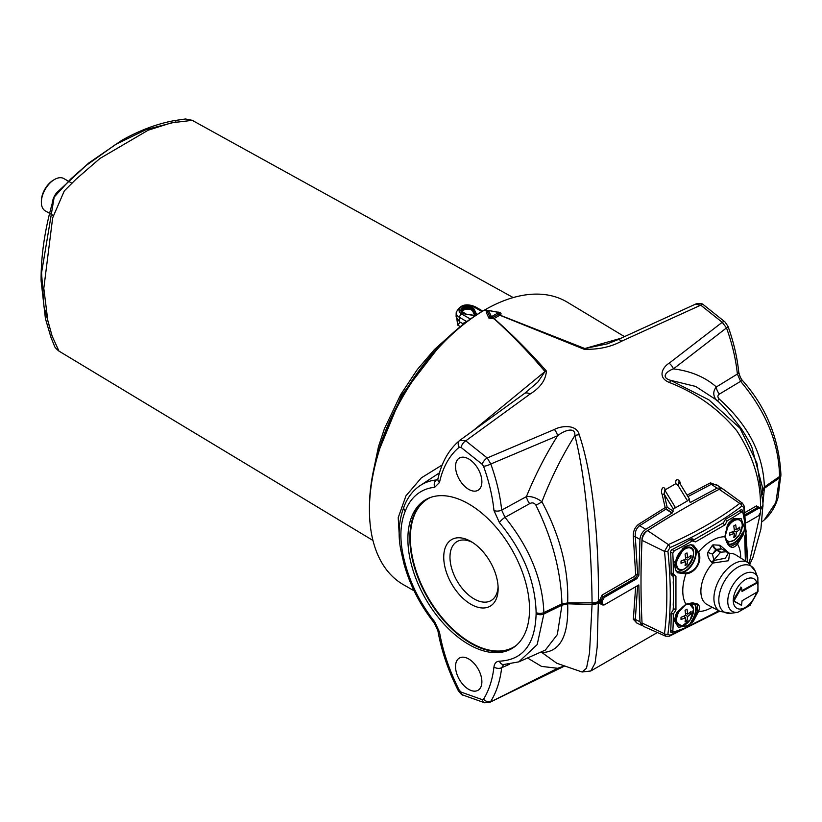 <?xml version="1.0" encoding="UTF-8"?>
<svg xmlns="http://www.w3.org/2000/svg" width="822" height="822" viewBox="0 0 822 822"><rect width="100%" height="100%" fill="white"/><g stroke="black" fill="none" stroke-linecap="round" stroke-linejoin="round"><path stroke-width="1.23" d="M474.643 664.022A18.618 10.748 60 0 1 478.014 690.295A18.618 10.748 60 0 1 459.395 679.547A18.618 10.748 60 0 1 459.395 658.042A18.618 10.748 60 0 1 474.643 664.022M474.643 464.009A18.618 10.748 60 0 1 478.014 490.292A18.618 10.748 60 0 1 459.395 479.534A18.618 10.748 60 0 1 459.395 458.039A18.618 10.748 60 0 1 474.643 464.009M429.783 605.66A86.012 49.659 60 0 1 425.704 499.673A86.012 49.659 60 0 1 511.716 549.332A86.012 49.659 60 0 1 511.716 648.661A86.012 49.659 60 0 1 429.783 605.66M498.132 588.583A38.459 22.204 60 0 1 470.934 604.283A38.459 22.204 60 0 1 443.736 557.172A38.459 22.204 60 0 1 470.934 541.472A38.459 22.204 60 0 1 498.132 588.583M498.081 586.703A34.051 19.656 60 0 1 491.392 600.379A34.051 19.656 60 0 1 457.032 580.907A34.051 19.656 60 0 1 457.351 541.41A34.051 19.656 60 0 1 472.547 542.458M536.119 613.644A5.733 3.401 1.5 0 0 543.866 613.972L543.866 612.575A5.733 3.206 178.5 0 1 536.119 612.534L536.119 613.644C535.266 644.171 523.039 660.015 499.437 661.176C496.334 661.32 494.505 663.262 493.96 666.981A136.565 78.85 60 0 1 483.531 699.203L482.206 699.625L461.111 692.093L459.241 690.182A136.565 78.85 60 0 1 439.482 632.067L434.715 621.792A95.362 55.053 60 0 1 405.277 563.974A5.733 1.993 -14.8 0 1 403.797 563.111L400.9 550.38C397.776 534.988 398.814 520.439 403.982 506.742A5.733 4.233 20.9 0 0 405.277 511.12A95.362 55.053 60 0 1 434.715 487.292L439.482 482.514A136.565 78.85 60 0 1 459.241 447.219L461.111 447.466L482.206 464.296L483.531 466.249A136.565 78.85 60 0 1 493.96 510.524L499.437 522.648A5.733 1.459 -40.8 0 1 505.027 517.357L529.676 503.639C532.214 502.324 534.259 502.797 535.841 505.047C552.261 538.4 560.964 571.341 561.95 603.893L543.866 612.575C542.571 579.541 529.615 547.801 505.027 517.357L501.667 510.123A142.278 82.138 -120 0 0 490.796 463.998L487.22 457.967L465.745 440.839L530.087 394.036C540.362 387.665 545.798 379.99 546.394 371.02C529.81 352.186 512.373 334.677 494.084 318.515A1.428 0.822 60 0 1 493.2 317.374L498.913 314.076A1.428 0.822 -120 0 0 499.797 315.216L584.103 349.247C598.252 349.71 610.767 347.018 621.658 341.171L700.745 305.157A5.733 2.795 -53.3 0 1 703.57 304.849A5.733 2.795 -53.3 0 1 703.601 304.87A5.733 2.795 -53.3 0 1 703.611 304.88M499.437 661.176A5.733 4.439 89.7 0 0 503.516 664.566A5.733 4.439 89.7 0 0 503.537 664.566A5.733 4.439 89.7 0 0 503.773 664.556M518.795 661.874L537.187 644.612L543.866 613.972L561.95 605.146L557.326 634.574L545.387 650.058L518.795 661.874L503.537 664.556M540.732 652.339L541.914 652.534C560.214 651.99 568.803 635.745 567.663 603.8L592.066 604.54L589.497 653.141L586.507 668.183L582.058 672.006L590.802 670.978L595.056 663.159L597.173 647.171L598.324 602.69L599.156 602.207L599.176 603.266L602.31 604.735M561.95 605.146L567.663 603.8A28.647 0.524 90.7 0 1 567.663 602.927L561.95 603.893A28.647 15.032 64.2 0 1 561.95 605.146M582.058 672.006L556.751 663.231L541.914 652.534A8.59 7.552 90.6 0 0 541.164 652.134M642.948 625.768L641.9 625.48L639.948 621.699L638.817 584.935L604.304 604.858L602.937 605.033L602.238 602.341L601.129 601.755L601.149 600.204L603.091 596.731A1.428 0.822 60 0 1 602.125 595.046L599.156 601.334L598.324 601.519A8.59 4.706 -179.5 0 1 592.066 602.855L592.066 604.54A8.59 5.209 -0.6 0 0 598.324 602.968M592.066 602.855L567.663 602.927C568.803 569.728 560.214 536.006 541.914 501.749C551.151 477.901 562.135 455.84 574.855 435.568C587.021 481.743 591.696 557.47 592.066 602.855M695.535 304.232L700.745 305.157L722.219 322.296L669.129 363.232C662.686 367.044 656.809 377.617 669.663 382.6C696.614 393.183 718.993 409.243 736.769 430.759C753.291 456.118 761.193 481.836 760.442 507.914L759.631 508.684L759.59 507.657L756.476 505.92L745.297 512.373M718.171 485.843L710.434 482.843L687.058 495.163M680.256 484.045L680.411 483.953C680.184 479.483 674.79 477.294 675.889 483.644L665.327 489.737C662.964 484.117 660.272 490.991 662.172 494.474L665.173 507.616L638.622 524.292C634.707 527.385 632.95 531.608 633.351 536.972L635.653 574.516L634.676 576.243L602.125 595.046M598.324 601.519C599.156 556.504 595.107 481.373 579.243 434.807C576.643 423.895 560.912 425.806 554.377 429.485L487.22 457.967A5.733 2.425 -49.3 0 0 482.206 464.296M498.451 312.668L498.019 312.925A1.428 0.822 60 0 1 498.913 314.076L499.745 312.905L498.533 312.124L498.451 312.668A1.428 0.843 59.3 0 1 499.365 313.819A1.428 0.853 -118.5 0 0 500.238 314.98C501.626 313.85 501.194 312.956 498.944 312.278M498.646 312.309L489.501 310.675L498.296 312.37M492.131 316.326L491.864 316.48A1.428 0.812 60.7 0 1 492.748 317.641L493.2 317.374A1.428 0.822 60 0 0 492.306 316.223L492.131 316.326A1.428 0.812 60.6 0 1 493.015 317.477A1.428 0.801 -121.3 0 0 493.93 318.617L500.238 314.98M488.032 311.024A1.428 0.565 72.5 0 1 487.816 310.85L486.675 311.507A1.428 1.028 -136.6 0 0 487.713 311.322A1.428 1.038 41.7 0 1 486.655 311.538L486.439 312.74A1.428 1.12 -24.6 0 0 487.631 311.959L490.087 317.251L492.748 317.641A1.428 0.801 -121.4 0 0 493.662 318.782L493.93 318.617C511.911 334.914 528.947 352.546 545.007 371.523A8.59 5.692 -39.1 0 1 546.394 371.02M491.864 316.48L491.33 316.388A1.428 1.13 154.1 0 0 490.087 317.251A1.428 1.11 -24 0 1 488.885 318.083L493.662 318.782M488.052 311.004A1.428 0.545 73.6 0 1 487.867 310.839L484.918 309.832L486.655 311.538L484.918 309.832A163.301 94.283 120 0 0 369.438 509.835A163.301 94.283 120 0 0 403.263 584.596L414.083 590.792M488.885 310.675L484.929 309.843A163.301 94.283 120 0 1 566.563 301.746L624.473 336.619M491.792 311.045L489.912 310.747M498.194 312.833A1.428 0.843 59.4 0 1 499.098 313.973A1.428 0.853 -118.6 0 0 499.982 315.124L584.843 348.528L620.754 338.325M486.439 312.74L488.885 318.083M524.559 393.44L537.783 382.168L545.007 371.523L473.03 430.728M442.215 464.944L421.337 477.87L405.955 495.83L398.218 517.634L399.605 541.369M760.268 513.729L749.161 563.327M635.653 586.754L633.351 619.315L637.04 623.127M484.918 309.832L482.884 311.004A160.444 92.629 120 0 0 369.438 507.503L369.438 509.835M602.238 602.341L602.279 600.851L604.304 597.43L636.855 578.637L638.879 575.215L639.948 539.438C640.379 535.173 642.331 531.793 645.804 529.286L672.375 512.866L673.321 509.054L675.16 507.082L675.345 507.893L687.5 500.875L678.325 485.864L675.889 483.644M665.327 489.737L665.152 490.713M745.79 515.743L758.562 508.376L760.052 508.263L760.586 509.496L760.586 512.332L758.562 515.795L746.664 522.669M687.5 500.875L689.339 498.892L689.524 501.8L690.459 502.427L717.041 488.165L721.305 487.97L722.065 488.73M683.421 508.797L682.024 509.609A884.564 510.709 120 0 0 646.318 531.402A6.442 3.72 120 0 0 642.023 538.831A884.564 510.709 120 0 0 641.006 580.661L641.006 582.274A886.537 511.849 -60 0 1 642.033 540.352A8.425 4.86 -60 0 1 647.633 530.642A886.537 511.849 -60 0 1 683.421 508.797A886.537 511.849 -60 0 1 719.219 489.316A8.425 4.86 -60 0 1 723.339 489.244L742.513 503.239L739.769 503.383C720.093 518.353 696.306 532.091 668.389 544.585L664.484 551.357C667.618 581.771 667.618 609.246 664.484 633.772L665.707 636.207L644.027 626.611A8.425 4.86 -60 0 1 642.033 623.014A886.537 511.849 -60 0 1 641.006 582.274M718.86 610.787L686.216 627.515A280.487 144.353 -176.7 0 1 674.276 631.799L672.807 630.947A280.487 150.015 -125 0 0 673.259 614.157A284.597 231.712 -77.3 0 0 675.941 609.924L675.941 576.407A284.587 43.422 -145 0 0 673.259 573.848A280.487 178.23 -116.3 0 0 672.807 553.35L674.276 550.791A280.487 178.23 -3.7 0 0 692.258 540.938A284.597 43.206 25 0 0 695.504 541.893L725.045 524.837A284.597 231.67 -42.6 0 0 727.172 520.788A280.487 150.005 5 0 0 741.485 511.993L742.42 511.911L740.016 510.431M690.141 539.653L692.258 540.938M739.502 510.77L742.954 512.846A280.487 144.364 56.7 0 1 746.171 531.752A284.597 225.978 103.5 0 1 744.701 536.694L745.39 560.923M670.721 630.453L673.197 631.799L670.752 629.837M685.774 604.252L697.251 604.088L697.631 611.321L698.577 611.476C701.372 604.047 697.159 601.612 685.928 604.17L677.544 611.845L675.684 615.195L674.492 620.918L678.366 627.33L687.747 625.655L693.48 621.042C691.579 623.415 688.6 624.689 691.949 621.268A15.197 8.775 120 0 0 694.467 603.245M677.544 572.78L685.928 573.828C695.741 573.068 702.8 560.789 698.577 551.922L693.48 545.181L690.583 544.709L684.932 546.589L674.492 564.683L675.684 570.519L677.544 572.78C675.52 570.334 675.304 569.872 676.886 571.393L676.187 570.694M729.278 522.371L727.306 525.648L724.85 536.745C728.251 547.76 732.464 550.185 737.498 544.051L743.242 534.855L744.177 530.971L744.372 527.58L741.125 518.62L733.635 518.477L729.278 522.34M727.686 552.651L729.515 553.401A28.678 16.553 -60 0 1 735.772 554.901A28.678 16.553 -60 0 1 736.06 555.086M707.413 604.715A28.678 16.553 -60 0 1 707.105 604.55A28.678 16.553 -60 0 1 712.787 563.06L728.621 560.707L729.515 553.401L719.98 545.243L713.054 544.852A36.353 20.992 120 0 0 712.458 545.202L707.948 552.189C707.269 555.477 708.451 558.785 711.503 562.125L712.797 563.049L714.297 560.378L713.835 559.998A5.733 2.785 -40 0 1 711.503 562.125M713.054 544.852A5.733 3.35 60.6 0 0 716.445 549.353L721.397 548.86L717.257 549.867L716.445 549.353A33.281 19.214 -60 0 0 715.9 549.671L720.391 552.497L713.835 559.998L712.448 554.028L715.9 549.671A5.733 3.267 59.4 0 1 712.458 545.202M727.686 552.579A5.733 1.747 124.6 0 0 728.23 552.466M719.98 545.243A5.733 3.565 105.7 0 0 721.397 548.86L724.572 550.504M728.313 553.144L725.364 558.22L714.297 560.378M720.391 552.497L720.935 552.178L717.257 549.867M716.702 550.185L712.448 554.028A5.733 1.767 23.9 0 1 707.948 552.189M726.556 551.747L720.935 552.178M725.189 519.607L727.172 520.788M671.255 613.037L673.259 614.157M675.941 609.924L673.413 608.506M675.941 576.407L671.071 573.725M671.091 572.657L673.259 573.848M744.187 530.961L742.667 533.416C743.961 528.823 744.342 531.998 743.242 534.855M690.583 544.709L691.528 545.294A0.719 0.575 106.9 0 1 691.785 545.253M691.528 545.294A14.991 8.652 -60 0 1 692.586 563.07A14.991 8.652 -60 0 1 676.67 571.033L675.684 570.509M693.963 603.163A14.991 8.652 -60 0 1 691.528 620.99L690.593 623.795M676.886 612.575C675.304 615.699 675.52 615.452 677.544 611.845M691.528 620.99L697.631 611.321M685.579 604.365L685.928 604.17A40.925 23.633 120 0 1 685.928 573.828L685.579 572.934L676.886 571.393M727.306 525.648C729.422 522.093 729.525 521.785 727.604 524.713M728.323 544.606A15.197 8.775 120 0 0 742.667 533.416L736.902 543.311L737.498 544.051A40.925 23.633 120 0 1 740.653 557.953M736.902 543.311L730.45 546.599L724.86 536.745A40.925 23.633 120 0 0 698.577 551.922L697.631 552.065C702.122 561.005 695.587 572.369 685.579 572.934M693.48 545.181C690.346 544.657 689.833 544.698 691.949 545.305L690.983 545.058M691.949 545.305L697.631 552.065M757.565 582.038L756.61 582.11A17.036 9.833 -60 0 0 743.376 580.938A17.036 9.833 -60 0 0 733.296 600.019L741.125 587.237L733.193 600.861L741.187 605.146M756.682 582.068L757.216 581.719M757.432 582.038L758.028 582.418L757.843 591.624L742.071 600.759L741.526 605.321L733.964 600.954L741.526 587.524L742.071 591.46L758.028 582.418L757.432 582.038M741.526 605.321L733.296 600.933A17.036 9.833 -60 0 0 743.17 608.455A17.036 9.833 -60 0 0 756.456 592.467M733.193 600.861L733.193 600.204M741.526 587.524L740.786 587.042M741.876 591.08L756.805 582.459L741.876 590.617M695.504 541.893L690.973 539.16M725.045 524.837L722.785 523.501M673.218 604.951L673.434 605.084A286.138 165.201 180 0 1 673.208 605.177A282.778 160.393 -119.1 0 0 673.208 581.781A286.138 165.201 0 0 0 673.434 581.688L673.156 576.479A285.419 37.586 36.6 0 0 671.338 574.722L671.071 573.992A282.11 173.586 65.4 0 0 670.608 551.439L671.533 549.846A282.11 173.586 174.6 0 0 691.292 538.965L692.052 538.842A285.419 37.586 -156.6 0 0 694.477 539.54L723.514 522.771A285.419 226.595 136.6 0 0 725.107 519.751L725.692 519.114A282.11 145.196 -176.7 0 0 741.362 509.537L742.276 510.061A282.11 150.888 -125 0 1 742.728 512.24M673.434 605.084L673.156 609.996A285.419 226.595 103.4 0 1 671.338 612.893L671.071 613.715A282.11 145.196 56.7 0 1 670.608 632.077L671.533 632.611A282.11 150.878 5 0 0 673.639 631.913M745.03 540.27L745.102 540.311A286.138 165.201 0 0 0 745.266 540.177A282.778 166.085 59.1 0 1 745.513 549.558M745.102 540.311L744.732 535.975M719.178 610.962L669.93 635.314A2.867 1.408 70 0 1 669.313 636.228A2.867 1.408 70 0 1 669.283 636.238M669.93 635.314L667.906 634.142A2.867 1.983 -172.6 0 1 664.484 633.772L642.033 623.014M667.906 634.142C671.071 609.451 671.071 581.791 667.906 551.151A2.867 1.274 174 0 1 664.484 551.357L642.033 540.352L642.023 538.831M667.906 551.151L669.93 547.647A2.867 1.274 -114 0 0 668.389 544.585L647.633 530.642L646.318 531.402M669.93 547.647C698.042 535.071 722.004 521.24 741.793 506.157A2.867 1.983 -127.4 0 0 739.769 503.383L719.219 489.316M741.793 506.157L743.818 507.328A2.867 1.408 -10 0 0 744.311 506.331A2.867 1.408 -10 0 0 744.3 506.311M670.608 632.077L671.533 632.611L670.608 632.046M691.055 555.271L691.055 557.501L687.737 560.265L687.007 564.519L685.065 565.639L685.723 561.426L681.017 563.306L681.017 561.066L685.723 559.104L685.065 554.049L687.007 552.929L687.737 557.943L691.055 555.271M685.723 561.426L683.709 559.998M687.737 557.943L685.497 556.915M687.007 564.519L685.445 563.625M687.737 560.265L685.723 559.104M691.055 557.501L689.494 556.607M735.711 536.406L733.779 537.526L734.426 533.303L729.72 535.184L729.72 532.944L734.426 530.981L733.779 525.926L735.711 524.816L736.44 529.83L739.759 527.149L739.759 529.389L736.44 532.142L735.711 536.406L734.149 535.502M736.44 529.83L734.2 528.793M739.759 529.389L738.207 528.484M736.44 532.142L734.426 530.981M734.426 533.303L732.412 531.885M685.065 610.284L687.007 609.174L687.737 614.188L691.055 611.506L691.055 613.746L687.737 616.5L687.007 620.764L685.065 621.884L685.723 617.661L681.017 619.541L681.017 617.301L685.723 615.349L685.065 610.284M687.737 616.5L685.723 615.349M687.007 620.764L685.445 619.86M685.723 617.661L683.709 616.243M691.055 613.746L689.494 612.842M687.737 614.188L685.497 613.15M641.9 625.48L636.156 622.706L635.314 619.459A1.428 0.986 9.2 0 0 633.351 619.315M601.735 604.447L601.149 603.225A1.428 0.873 -0.6 0 0 599.176 603.266M604.304 597.43L603.091 596.731L635.642 577.938L637.636 574.496A1.428 0.771 -0.1 0 0 635.653 574.516M638.879 575.215L637.636 574.496L635.314 536.756C634.82 532.05 636.249 528.361 639.598 525.71L665.83 509.208L672.036 513.082M673.321 511.15L667.166 507.287L665.83 509.208M673.321 509.054L664.135 494.043L664.679 489.943L675.16 507.082M666.128 508.058L665.173 507.616M667.166 507.287L664.135 494.043L662.172 494.474M639.948 539.438L635.314 536.756A1.428 0.637 -7.4 0 0 633.351 536.972M636.855 578.637L635.642 577.938A1.428 0.822 60 0 1 634.676 576.243M745.605 514.449L757.452 507.616A1.428 0.822 60 0 1 756.476 505.92M678.325 485.864L678.91 481.846M579.243 434.807A8.59 4.881 164.8 0 0 574.855 435.568C575.616 425.899 563.173 431.016 557.635 435.752C545.531 454.967 535.132 475.25 526.429 496.601L501.667 510.123A5.733 2.877 -5.8 0 1 493.96 510.524M762.898 502.55L756.908 463.063L740.006 428.231L708.872 399.831L670.588 380.309L669.663 382.6M762.929 503.496L762.713 498.564M760.535 509.044A8.59 5.014 1.3 0 0 762.97 505.633A8.59 5.014 1.3 0 0 762.97 505.468L762.96 504.194A8.59 5.014 177.5 0 1 760.442 507.914M669.129 363.232A8.59 5.322 -127.4 0 1 673.444 368.883L726.504 327.916A5.733 1.377 -19.9 0 0 727.973 326.293L724.983 321.926A5.733 2.425 -49.3 0 0 722.219 322.296L726.504 327.916A142.278 82.138 60 0 1 737.375 374.041L716.342 386.967C705.153 377.093 690.85 371.061 673.444 368.883C667.32 370.886 659.871 377.257 670.588 380.309L695.628 386.432L715.643 399.42C720 402.359 728.559 412.099 741.31 428.622C747.229 438.085 750.774 444.394 751.955 447.548L762.292 486.634M715.643 399.42L716.876 400.591M762.384 491.381L764.378 488.268A28.647 17.92 55.5 0 0 764.378 487.014C763.381 454.484 748.359 425.18 719.322 399.122C717.401 397.067 717.442 395.382 719.445 394.077L740.601 381.346C765.96 411.349 778.948 443.068 779.544 476.513L764.378 487.014L762.384 490.508M717.02 400.704A8.59 0.843 133.6 0 0 719.322 399.122M742.821 380.884C741.002 379.076 739.636 376.096 738.711 371.945A5.733 2.877 -5.8 0 1 737.375 374.041L740.601 381.346A5.733 1.459 -40.8 0 1 742.821 380.884A5.733 1.459 -40.8 0 1 742.831 380.894A5.733 1.459 -40.8 0 1 742.841 380.894C766.351 407.578 779.04 438.732 780.9 474.345A5.733 3.206 178.5 0 1 779.544 476.513L779.544 477.901A5.733 3.401 1.5 0 0 780.9 475.794A5.733 3.401 1.5 0 0 780.9 475.763A5.733 3.401 1.5 0 0 780.9 475.661M780.89 474.263A5.733 3.206 178.5 0 1 780.9 474.345L778.002 497.711C775.259 506.979 770.656 514.397 764.213 519.977L775.824 502.602L779.544 477.901L764.378 488.268L762.929 503.516M762.857 501.636L762.97 504.626A8.59 4.911 178.7 0 1 762.97 504.626L762.96 504.194M689.524 501.574L690.696 502.314M601.139 601.324A1.428 0.781 0.7 0 0 599.156 601.334L601.139 602.166A1.428 0.873 -0.8 0 0 599.156 602.207L599.146 601.776M602.279 600.851L601.149 600.204A1.428 0.781 0.6 0 0 599.176 600.214M758.562 508.376L757.452 507.616L760.052 508.263M687.942 496.611L711.338 484.292L716.137 484.466M760.576 509.301A8.59 4.901 2.5 0 0 762.96 506.085A8.59 4.901 2.5 0 0 762.96 505.869M535.841 505.047A8.59 2.558 150.1 0 0 541.914 501.749C536.612 497.834 531.454 496.118 526.429 496.601A8.59 4.192 60.4 0 0 529.676 503.639M738.721 371.945A5.733 2.877 -5.8 0 0 738.721 371.924C737.18 357.097 733.604 341.88 727.973 326.283A5.733 1.377 -19.9 0 0 727.943 326.231M716.969 400.684C712.941 396.04 712.725 391.457 716.342 386.967A8.59 5.672 -120.4 0 0 719.445 394.077M621.658 341.171A8.59 4.5 -114.6 0 0 617.332 339.897A8.59 4.5 -114.6 0 0 617.26 339.928M493.96 666.981A5.733 3.689 6.6 0 0 501.667 667.731L503.557 664.566M483.531 699.203A5.733 4.47 31.9 0 0 490.796 701.3A142.278 82.138 -120 0 0 501.667 667.731L509.681 664.166M482.206 699.625A5.733 3.997 106.4 0 0 484.62 702.779A5.733 3.997 106.4 0 0 484.641 702.789L489.686 702.378L557.635 668.286A8.59 4.213 63.7 0 1 556.494 669.55A8.59 4.213 63.7 0 1 556.288 669.632M461.111 692.093A5.733 3.75 112.2 0 0 462.971 695.042A5.733 3.75 112.2 0 0 463.002 695.063A5.733 3.75 112.2 0 0 463.146 695.114M459.241 690.182L458.183 690.429C460.68 693.86 462.283 695.402 463.002 695.063L484.62 702.769M439.482 632.067A5.733 2.507 170.1 0 1 437.879 630.71A5.733 2.507 170.1 0 1 437.879 630.69A5.733 2.507 170.1 0 1 437.869 630.628M434.715 621.792A5.733 1.192 141.4 0 0 434.293 623.025A5.733 1.192 141.4 0 0 434.324 623.066M434.715 487.292A5.733 4.521 -95.5 0 1 436.379 479.956A101.075 58.352 -120 0 0 418.84 486.47L439.482 472.814M437.756 479.473L436.379 479.956L437.972 478.774M439.482 482.514A5.733 3.946 -167.7 0 1 437.931 478.959L437.838 479.411M459.241 447.219A5.733 4.655 -129.4 0 1 459.652 440.458A5.733 4.655 -129.4 0 1 459.827 440.325L465.745 440.839A5.733 2.795 -53.3 0 0 461.111 447.466M437.931 478.959C441.517 462.447 448.761 449.613 459.652 440.458L459.827 440.325M483.531 466.249A5.733 1.377 -19.9 0 0 490.796 463.998L557.635 435.752A8.59 4.542 66.9 0 0 554.377 429.485M527.806 658.175L541.513 666.395L557.635 668.286L564.108 666.046M696.131 303.863L617.332 339.897L607.437 343.822L584.843 348.528A8.59 2.856 -68.3 0 0 584.103 349.247M526.039 392.32L524.302 393.615A8.59 5.374 54.2 0 1 524.302 393.615A8.59 5.374 54.2 0 1 530.087 394.036M467.204 321.31L462.632 323.539A2.867 2.322 -120.3 0 1 463.002 324.505M466.577 321.782A2.867 2.322 59.7 0 0 466.372 321.351L459.56 317.415L459.488 321.751L456.107 316.717L456.189 312.637A11.508 6.648 0 0 0 459.56 317.415A2.867 1.654 -60 0 1 461.584 313.942A8.641 4.994 180 0 1 461.584 306.883A8.641 4.994 180 0 1 473.811 306.883L481.918 311.569M462.252 325.101A2.867 1.665 119.6 0 0 462.632 323.539L459.488 321.751A2.867 1.665 119.5 0 1 457.69 325.101L460.834 326.879M58.968 351.107L52.115 336.054L47.851 320.827L43.802 288.337L52.659 217.84L64.301 190.91L76.025 179.196L99.955 158.461L148.196 130.184L171.562 122.817L192.235 120.341M456.159 313.85L457.69 325.101M175.939 121.872L146.306 129.547L115.738 144.374L85.416 166.013L70.6 179.104L54.19 197.064L41.552 272.832L43.977 306.596L52.135 336.116M53.266 215.467L45.21 210.812A18.618 10.748 -60 0 1 41.357 202.284A18.618 10.748 -60 0 1 54.519 179.484A18.618 10.748 -60 0 1 63.828 178.559L71.894 183.214M54.519 179.484L53.512 180.059A17.19 9.926 120 0 0 41.357 201.113L41.357 202.284M377.76 453.446L401.794 395.002L440.263 345.209M499.437 522.648C523.039 551.059 535.266 581.02 536.119 612.534M405.277 563.974C399.43 542.993 399.43 525.371 405.277 511.12M426.69 499.129A86.012 49.659 -120 0 0 431.756 604.53A86.012 49.659 -120 0 0 512.681 648.075M516.154 645.496A85.642 49.443 60 0 1 432.187 604.242A85.642 49.443 60 0 1 430.656 497.402M592.066 604.139A8.59 5.096 0.5 0 0 598.324 602.69L598.324 601.817A8.59 4.829 179.5 0 1 592.066 603.266M680.554 484.528L680.411 483.953M498.019 312.925L492.306 316.223M489.604 310.819L488.597 310.737A1.428 0.534 73.5 0 1 488.597 310.737A1.428 0.534 73.5 0 1 489.008 310.942L489.275 310.922M487.754 311.281A1.428 1.038 41.7 0 1 487.785 311.24A1.428 1.028 43.4 0 1 488.854 311.024L489.008 310.942A1.428 0.565 72.5 0 0 488.576 310.737L488.597 310.737A1.428 0.565 72.5 0 0 488.412 310.891M487.631 311.959A1.428 1.13 -25.3 0 1 488.833 311.178L488.854 311.024A1.428 1.038 41.7 0 0 487.785 311.24L488.576 310.737M491.33 316.388L488.833 311.178M674.276 550.791L672.119 549.548M670.649 552.096L672.807 553.35M693.48 621.042L698.577 611.476A40.925 23.633 120 0 0 712.181 607.253M757.997 591.408L750.096 605.269L737.766 612.339L730.933 613.263L720.041 611.424A28.154 16.255 -60 0 1 715.356 588.963A28.154 16.255 -60 0 1 733.83 563.892A28.154 16.255 -60 0 1 748.195 562.669L735.772 554.901M742.225 533.19A14.991 8.652 -60 0 1 727.994 544.215M732.361 519.894A9.124 5.271 120 0 0 731.508 520.018M683.657 548.017A9.124 5.271 120 0 0 682.63 548.182M674.718 561.888A9.124 5.271 120 0 0 675.088 562.854M674.718 618.524A9.535 5.507 120 0 0 675.304 619.87M674.811 618.103L675.9 622.059L681.859 626.076L690.203 619.88L693.614 609.092L688.918 603.286M676.218 570.725L677.729 572.04A15.197 8.775 120 0 0 693.069 563.245A15.197 8.775 120 0 0 692.833 545.664M730.933 613.263A26.623 15.371 -60 0 1 719.137 595.827A26.623 15.371 -60 0 1 737.642 567.344A26.623 15.371 -60 0 1 755.233 571.177L748.195 562.669M737.766 612.339A21.999 12.7 -60 0 1 727.768 601.755A21.999 12.7 -60 0 1 743.314 574.393A21.999 12.7 -60 0 1 757.843 577.558L755.233 571.177M757.298 582.664A17.036 9.833 -60 0 1 757.298 591.974M743.818 507.328L747.362 562.145M684.325 548.212A12.34 7.131 120 0 0 675.9 565.813C682.27 583.26 704.916 544.041 686.627 547.247A12.34 7.131 120 0 0 684.325 548.212M685.096 548.962A11.981 6.915 -60 0 1 693.562 553.853A11.981 6.915 -60 0 1 685.096 568.526A11.981 6.915 -60 0 1 676.619 563.635A11.981 6.915 -60 0 1 685.096 548.962M731.344 520.162L735.33 519.124A12.34 7.131 120 0 0 727.552 525.474M742.266 525.731A11.981 6.915 -60 0 1 733.799 540.403A11.981 6.915 -60 0 1 725.323 535.512A11.981 6.915 -60 0 1 733.799 520.84A11.981 6.915 -60 0 1 742.266 525.731M677.523 612.133A12.34 7.131 120 0 0 675.592 619.572A12.34 7.131 120 0 0 675.9 622.059M676.619 619.87A11.981 6.915 -60 0 1 685.096 605.197A11.981 6.915 -60 0 1 693.562 610.088A11.981 6.915 -60 0 1 685.096 624.761A11.981 6.915 -60 0 1 676.619 619.87M639.948 621.699L635.314 619.459L637.636 585.613M602.279 603.769L601.149 603.225L601.139 602.166M645.804 529.286L639.598 525.71A1.428 0.801 57.8 0 1 638.622 524.292M666.026 508.869L672.375 512.866M690.459 502.427L689.524 501.841M717.041 488.165L711.338 484.292A1.428 0.853 62.2 0 1 710.434 482.843M749.952 563.933L752.901 557.604L760.905 529.008L762.97 504.626A8.59 4.911 178.7 0 1 760.453 508.202L760.453 509.085M454.885 331.225L434.53 349.442L417.329 369.52L400.715 394.55L384.47 428.611L378.51 446.51L372.962 473.102M470.379 319.018L461.584 313.942M476.75 314.734L474.273 309.401A6.812 3.935 0 0 0 462.878 307.634A6.812 3.935 0 0 0 465.93 314.22L475.311 315.669M474.273 309.401A0.719 0.565 155.1 0 0 473.585 310.038L476 315.227M475.486 315.556L466.043 314.096L461.604 311.168A6.103 3.524 180 0 1 466.711 307.469A6.103 3.524 180 0 1 473.585 310.038L473.513 310.737A6.031 3.483 0 0 0 467.04 308.178A6.031 3.483 0 0 0 461.666 311.487M475.691 315.422L473.513 310.737A0.719 0.565 -24.9 0 1 472.825 311.374L474.715 315.432M462.426 312.586A5.312 3.072 180 0 1 466.649 309.164A5.312 3.072 180 0 1 472.825 311.374M482.75 311.086L475.239 306.75A2.867 1.654 120 0 0 473.811 306.883M657.405 632.529L590.854 670.958M728.056 552.959L724.141 550.237M720.041 611.424L707.105 604.55M697.21 604.067L695.073 603.369C694.035 603.687 694.405 601.653 685.846 604.427L675.746 615.051M730.388 546.558C729.833 545.068 727.378 547 725.035 536.55L729.186 522.484M692.936 545.716L691.025 545.058M757.843 577.558L758.028 591.306M741.403 604.643L741.536 605.331M719.62 611.198L669.313 636.228L665.707 636.207M742.492 503.228L744.3 506.331L747.784 562.412M674.749 561.642L675.9 565.813M682.435 548.336L686.627 547.247M725.579 539.777L727.059 541.133L729.484 541.79L734.385 540.126L739.687 534.31L742.348 525.546C743.252 521.549 740.92 519.412 735.33 519.124M602.937 605.033L601.735 604.458M689.339 498.892L678.9 481.815M762.652 497.577L762.713 498.574M762.539 494.536L762.282 486.542M602.423 604.232L601.714 604.447M721.305 487.97L716.106 484.435M725.004 321.947L703.601 304.87C702.718 303.544 700.231 303.226 696.1 303.873M761.86 521.929L764.213 519.977M437.879 630.71C441.393 650.634 448.165 670.536 458.183 690.429M437.89 630.69L434.304 623.025M403.982 506.732C407.239 498.163 412.192 491.402 418.84 486.47M403.787 563.101C409.685 584.761 419.847 604.735 434.293 623.025M564.395 666.149L489.676 702.389M608.414 343.483L607.437 343.812M524.302 393.615L459.971 440.212M513.185 297.564L192.122 120.279L185.484 118.985L174.11 120.649C156.992 123.824 139.586 130.369 121.882 140.285L88.673 163.064L56.646 192.78C54.149 195.79 52.69 199.294 52.259 203.322C44.665 230.396 40.946 256.238 41.1 280.847L45.426 318.648L51.046 337.616L54.447 345.959C54.591 347.038 56.071 348.733 58.886 351.056L372.952 540.455M475.239 306.75C466.043 302.948 459.693 304.911 456.189 312.637"/></g></svg>
